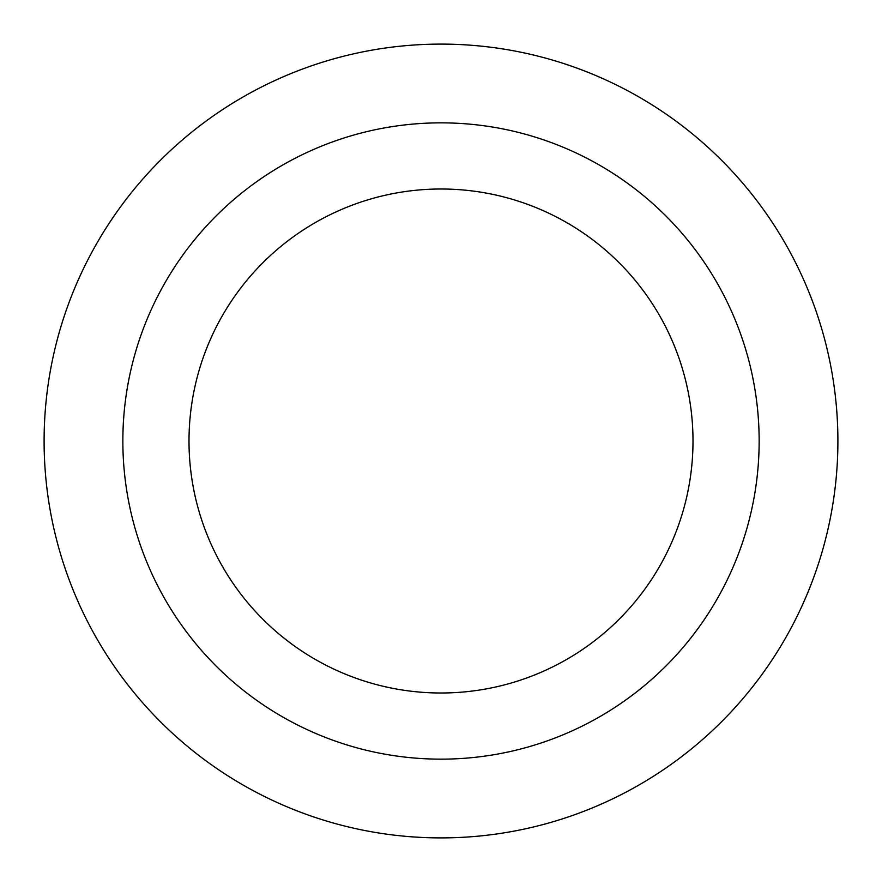 <?xml version="1.0" encoding="UTF-8"?>
<svg xmlns="http://www.w3.org/2000/svg" width="882" height="882" viewBox="0 0 882 882"><rect width="100%" height="100%" fill="white"/><g stroke="black" fill="none" stroke-linecap="round" stroke-linejoin="round"><path stroke-width="1.32" d="M189.002 441A251.998 251.998 0 0 1 441 189.002A251.998 251.998 0 0 1 692.998 441A251.998 251.998 0 0 1 441 692.998A251.998 251.998 0 0 1 189.002 441M441 44.1A396.9 396.9 0 0 1 837.9 441A396.9 396.9 0 0 1 441 837.9A396.9 396.9 0 0 1 44.1 441A396.9 396.9 0 0 1 441 44.1M441 759.148A318.148 318.148 0 0 1 122.852 441A318.148 318.148 0 0 1 441 122.852A318.148 318.148 0 0 1 759.148 441A318.148 318.148 0 0 1 441 759.148"/></g></svg>

